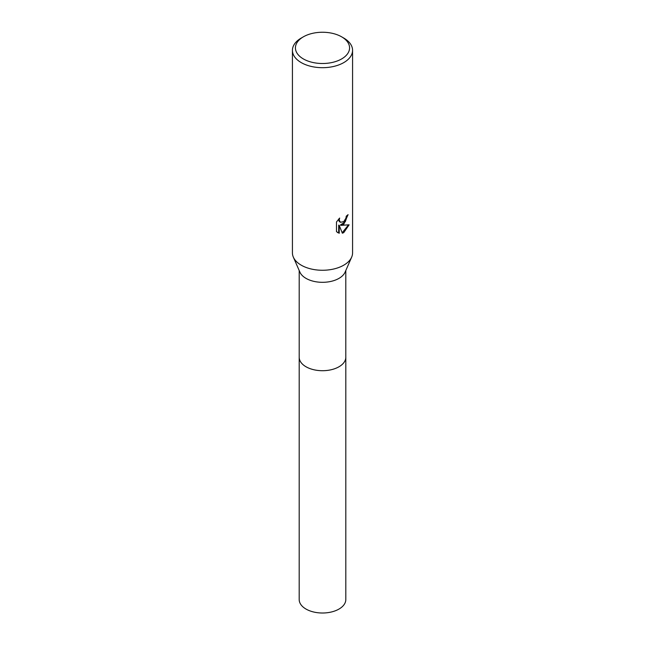 <?xml version="1.0" encoding="UTF-8"?>
<svg xmlns="http://www.w3.org/2000/svg" width="645" height="645" viewBox="0 0 645 645"><rect width="100%" height="100%" fill="white"/><g stroke="black" fill="none" stroke-linecap="round" stroke-linejoin="round"><path stroke-width="0.97" d="M341.64 36.83L343.761 38.055A30.073 17.359 180 0 1 352.573 50.334L352.573 252.905A30.073 17.359 180 0 1 351.654 257.153L345.091 272.158A23.301 13.456 180 0 1 338.98 278.374A23.301 13.456 180 0 1 316.308 281.833A23.301 13.456 180 0 1 299.909 272.158L293.346 257.153A30.073 17.359 180 0 1 292.427 252.905L292.427 50.334A30.073 17.359 180 0 1 301.239 38.055L303.36 36.83A27.066 15.625 180 0 1 341.64 36.83A27.066 15.625 180 0 1 341.64 58.929A27.066 15.625 180 0 1 303.36 58.929A27.066 15.625 180 0 1 303.36 36.83L301.239 38.055M345.801 357.016A23.309 13.456 180 0 1 345.809 357.257A23.301 13.456 180 0 1 338.98 366.771A23.301 13.456 180 0 1 313.583 369.682A23.301 13.456 180 0 1 299.199 357.257A23.309 13.456 180 0 1 299.199 357.016M351.654 257.153A30.073 17.359 180 0 1 343.761 265.176A30.073 17.359 180 0 1 314.51 269.642A30.073 17.359 180 0 1 293.346 257.153M343.761 224.25L340.882 225.339L349.122 224.815L343.761 232.611L342.35 233.208L339.23 225.419L339.23 233.272L336.488 231.66L336.488 221.977L339.649 218.058L339.222 219.977L340.391 222.275L343.761 221.654L345.938 218.179L346.252 216.172A30.073 17.359 0 0 0 348.082 214.648L343.761 224.25M352.573 50.334A30.073 17.359 180 0 1 343.761 62.605A30.073 17.359 180 0 1 310.995 66.37A30.073 17.359 180 0 1 292.427 50.334M347.51 215.164L345.309 221.727L340.35 225.032L340.882 225.339M342.189 232.781L348.413 224.984M337.512 232.514L338.69 232.958L338.69 225.113L339.23 225.419M338.69 232.958L339.23 233.272M340.133 222.106L338.988 221.05L338.738 219.002M299.191 357.257A23.309 13.456 180 0 0 306.02 366.771A23.309 13.456 180 0 0 331.417 369.69A23.309 13.456 180 0 0 345.809 357.257L345.809 599.552A23.309 13.456 180 0 1 331.417 611.984A23.309 13.456 180 0 1 306.02 609.065A23.309 13.456 180 0 1 299.191 599.552L299.199 270.537M340.391 222.275L339.851 221.969M345.801 357.257L345.801 270.537"/></g></svg>
